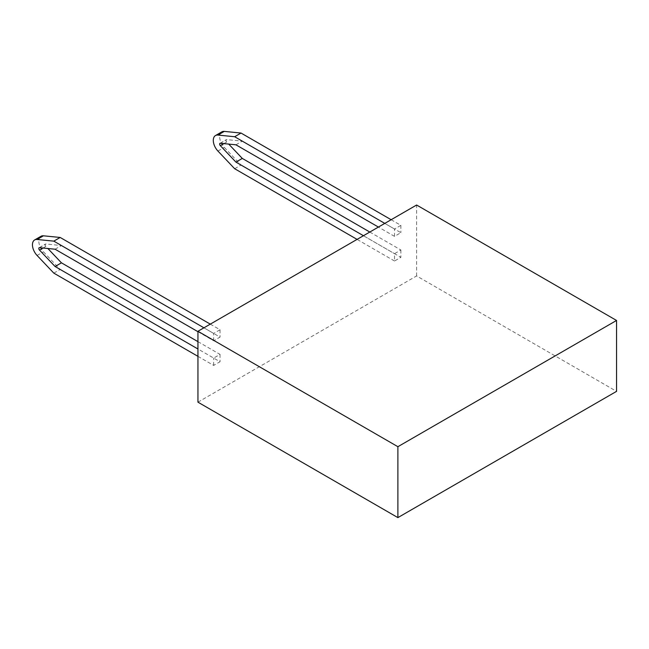 <?xml version="1.0" encoding="UTF-8"?>
<svg xmlns="http://www.w3.org/2000/svg" width="649" height="649" viewBox="0 0 649 649"><rect width="100%" height="100%" fill="white"/><g stroke="black" fill="none" stroke-linecap="round" stroke-linejoin="round"><path stroke-width="0.49" stroke-dasharray="3.25 2.43" d="M55.084 249.216L61.444 245.541L45.876 244A1.59 0.917 -120 0 0 45.511 244.073A1.59 0.917 -120 0 0 45.179 244.795A1.59 0.917 -120 0 0 45.876 246.401L47.872 248.502M53.818 273.132L60.179 269.457L43.434 251.78A10.587 6.117 60 0 1 38.818 241.12A10.587 6.117 60 0 1 41.009 236.277M235.928 144.808L242.296 141.133L226.72 139.592A1.59 0.917 -120 0 0 226.355 139.657A1.59 0.917 -120 0 0 226.03 140.387A1.59 0.917 -120 0 0 226.72 141.985L228.716 144.094M234.662 168.724L241.03 165.049L224.286 147.372A10.587 6.117 60 0 1 219.662 136.712A10.587 6.117 60 0 1 221.853 131.869M197.945 356.342L213.667 365.419L220.035 361.744L60.179 269.457M391.144 219.719L400.879 225.341L394.519 229.016L394.519 236.366L400.879 232.691L242.296 141.133M384.784 223.394L394.519 229.016M394.519 236.366L378.416 227.069M369.808 232.042L400.879 249.987L394.519 253.662L394.519 261.012L400.879 257.337L241.03 165.049M363.44 235.717L394.519 253.662M210.3 324.135L220.035 329.757L213.667 333.432L203.932 327.81M197.945 331.696L213.667 340.782L220.035 337.107L61.444 245.541M197.945 341.642L220.035 354.395L213.667 358.07L197.945 348.992M394.519 261.012L357.072 239.392M197.945 402.169L416.609 275.93L616.55 391.363M416.609 275.93L416.609 205.019M400.879 249.987L400.879 257.337M213.667 365.419L213.667 358.07M220.035 354.395L220.035 361.744M400.879 225.341L400.879 232.691M220.035 329.757L220.035 337.107M213.667 340.782L213.667 333.432M39.508 247.675L45.876 244M37.074 255.455L43.434 251.78M220.352 143.267L226.72 139.592M217.918 151.047L224.286 147.372M223.897 143.616L226.72 141.985M43.053 248.023L45.876 246.401M39.143 247.748L45.511 244.073M219.987 143.332L226.355 139.657"/><path stroke-width="0.97" d="M197.945 348.992L55.084 266.512L39.508 250.076A1.59 0.917 60 0 1 38.818 248.47A1.59 0.917 60 0 1 39.143 247.748A1.59 0.917 60 0 1 39.508 247.675L55.084 249.216L197.945 331.696M203.932 327.81L53.818 241.136L37.074 239.481A10.587 6.117 -120 0 0 34.64 239.952A10.587 6.117 -120 0 0 32.45 244.795A10.587 6.117 -120 0 0 37.074 255.455L53.818 273.132L197.945 356.342M378.416 227.069L235.928 144.808L220.352 143.267A1.59 0.917 -120 0 0 219.987 143.332A1.59 0.917 -120 0 0 219.662 144.062A1.59 0.917 -120 0 0 220.352 145.66L235.928 162.104L242.296 158.429L369.808 232.042M357.072 239.392L234.662 168.724L217.918 151.047A10.587 6.117 60 0 1 213.294 140.387A10.587 6.117 60 0 1 215.492 135.544A10.587 6.117 60 0 1 217.918 135.065L234.662 136.728L241.03 133.053L391.144 219.719M215.492 135.544L221.853 131.869A10.587 6.117 60 0 1 224.286 131.39L241.03 133.053M228.716 144.094L242.296 158.429M234.662 136.728L384.784 223.394M235.928 162.104L363.44 235.717M34.64 239.952L41.009 236.277A10.587 6.117 60 0 1 43.434 235.806L60.179 237.461L210.3 324.135M53.818 241.136L60.179 237.461M47.872 248.502L61.444 262.837L197.945 341.642M55.084 266.512L61.444 262.837M197.945 331.266L197.945 402.169L397.886 517.61L397.886 446.699L197.945 331.266L416.609 205.019L616.55 320.46L397.886 446.699M397.886 517.61L616.55 391.363L616.55 320.46M217.918 135.065L224.286 131.39M220.352 145.66L223.897 143.616M37.074 239.481L43.434 235.806M39.508 250.076L43.053 248.023"/></g></svg>
